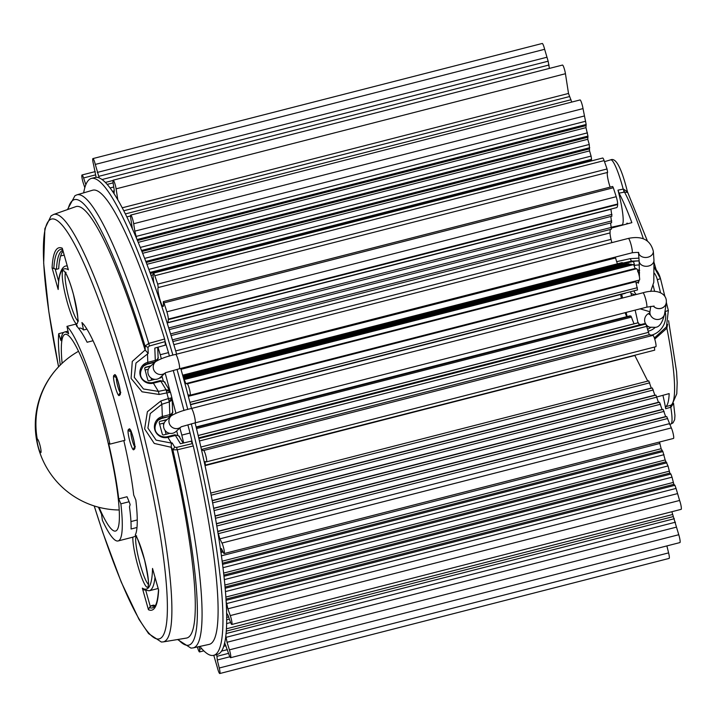 <?xml version="1.0" encoding="UTF-8"?>
<svg xmlns="http://www.w3.org/2000/svg" width="717" height="717" viewBox="0 0 717 717"><rect width="100%" height="100%" fill="white"/><g stroke="black" fill="none" stroke-linecap="round" stroke-linejoin="round"><path stroke-width="1.08" d="M83.665 192.855A246.164 35.958 75.6 0 1 91.435 178.416L95.182 177.458A246.164 35.958 75.6 0 1 176.642 354.153M180.738 368.404A246.164 35.958 75.6 0 1 186.357 388.847A246.164 35.958 75.6 0 1 191.493 408.457M91.435 178.416A246.164 35.958 75.6 0 1 172.905 355.13M177 369.38A246.164 35.958 75.6 0 1 182.611 389.806A246.164 35.958 75.6 0 1 187.755 409.452M191.358 423.837A246.164 35.958 75.6 0 1 213.63 655.338A246.164 35.958 75.6 0 1 199.873 646.42M191.26 408.538A7.421 1.084 75.6 0 1 191.34 408.502A7.421 1.084 75.6 0 1 194.164 415.152A7.421 1.084 75.6 0 1 195.096 422.842A246.164 35.958 75.6 0 1 217.376 654.379L213.63 655.338M627.106 316.573A117.221 17.127 -104.4 0 0 626.147 312.424M622.616 298.003A117.221 17.127 -104.4 0 0 621.657 294.266M637.987 322.793A117.221 17.127 -104.4 0 0 635.128 310.12M631.605 295.7A117.221 17.127 -104.4 0 0 630.584 291.72M639.582 272.827L638.659 273.589L639.582 272.792M169.418 356.098L168.486 352.621L160.25 354.736A222.718 32.534 -104.4 0 0 157.973 347.198M183.66 442.963A222.718 32.534 -104.4 0 0 181.804 435.12L179.833 427.771M168.486 352.621A222.718 32.534 -104.4 0 0 165.143 341.597L165.286 345.164L154.809 348.077L155.302 360.409A3.908 3.191 177.7 0 0 158.09 357.2L157.695 347.279M192.577 443.796A222.718 32.534 -104.4 0 0 190.041 433.005L181.804 435.12M175.925 413.198L172.125 398.993M170.037 391.213L165.179 373.118M161.316 358.697L160.25 354.736M190.041 433.005L187.863 424.867M184.018 410.518L173.272 370.447M114.075 193.572L114.263 190.319L113.107 182.898A5.861 0.86 75.6 0 1 113.152 180.191L562.495 65.059A5.861 0.86 75.6 0 1 563.992 67.873A5.861 0.86 75.6 0 1 565.444 73.717L568.509 93.452L122.302 207.778M571.745 102.083L568.509 93.452M580.062 99.95A5.861 0.86 75.6 0 1 581.559 102.764A5.861 0.86 75.6 0 1 583.02 108.599L133.676 223.731A5.861 0.86 75.6 0 0 132.224 217.887A5.861 0.86 75.6 0 0 130.718 215.082L580.062 99.95M591.131 160.984L591.561 159.326L591.068 156.091L589.562 150.884L589.266 144.475L587.761 139.268L587.967 136.087L585.968 127.644L586.165 124.462L583.02 108.599M602.71 158.018A5.861 0.86 75.6 0 1 604.126 160.599A265.702 38.817 75.6 0 1 607.039 168.979L607.613 172.412L158.269 287.535L157.695 284.102A265.702 38.817 75.6 0 0 154.782 275.722A5.861 0.86 75.6 0 0 153.366 273.141L602.71 158.018M610.149 187.128A9.769 1.425 75.6 0 1 607.666 177.61A9.769 1.425 75.6 0 1 607.613 172.412M612.668 186.483L613.322 187.755A265.702 38.817 75.6 0 1 616.208 196.7A5.861 0.86 75.6 0 1 617.651 203.995L168.307 319.119A5.861 0.86 75.6 0 0 166.864 311.823A265.702 38.817 75.6 0 0 163.978 302.879L163.333 301.606L612.668 186.483M617.633 204.515L168.289 319.639A26.574 3.881 75.6 0 1 167.303 322.731L616.647 207.607A26.574 3.881 75.6 0 0 617.633 204.515L617.651 203.995M610.911 209.077L611.888 216.202L169.257 329.605M610.812 216.471L611.646 222.691L171.094 335.565M610.57 222.969L611.404 229.189L172.905 341.534M610.158 229.503L610.042 232.917L173.846 344.671M611.843 242.651L611.036 239.37A7.815 1.138 75.6 0 1 610.042 232.917M615.392 257.062L615.607 257.941L180.989 369.3M617.462 263.793A7.815 1.138 75.6 0 1 615.607 257.941M622.813 263.354L621.962 262.637L182.638 375.197M625.027 263.722L624.166 263.005L182.88 376.075M627.241 264.098L626.38 263.381L183.122 376.945M629.454 264.465L628.594 263.748L183.364 377.823M631.659 264.833L630.808 264.116L183.606 378.701M635.181 268.481L185.837 383.613L187.245 383.846A5.861 0.86 75.6 0 1 189.521 389.492A5.861 0.86 75.6 0 1 190.104 395.201L639.439 280.078A5.861 0.86 75.6 0 0 638.865 274.369A5.861 0.86 75.6 0 0 636.588 268.723L635.181 268.481L633.631 264.591L633.012 264.492L183.848 379.571M639.439 280.078A5.861 0.86 75.6 0 1 639.385 280.078L190.148 395.175M635.701 281.037L637.547 289.928L190.471 404.478L637.547 289.928M625.412 293.038L190.534 404.72M626.703 316.672A16.41 2.393 75.6 0 1 625.143 312.684M621.343 298.326A16.41 2.393 75.6 0 1 620.725 294.508M629.813 315.883L630.897 316.045L631.462 317.129L196.494 428.578M634.097 323.788A23.446 3.424 75.6 0 1 631.462 317.129M638.22 322.74L639.304 324.962M644.144 323.734L645.918 324.012L649.261 334.731L201.414 449.478M652.999 335.359L203.655 450.482A5.861 0.86 75.6 0 1 205.922 456.137A5.861 0.86 75.6 0 1 206.505 461.847L655.849 346.714A5.861 0.86 75.6 0 0 655.266 341.014A5.861 0.86 75.6 0 0 652.999 335.359L649.261 334.731M655.849 346.714A5.861 0.86 75.6 0 1 655.795 346.714L206.559 461.82M654.433 347.082L654.693 350.165L204.919 465.216M634.814 355.265A117.221 17.127 75.6 0 1 634.85 355.489L205.008 465.62M647.747 381.112L634.85 355.489M651.341 388.247L648.742 380.852L210.708 493.081M654.935 395.381L652.336 387.987L212.196 500.762M658.529 402.515L655.93 395.121L213.639 508.443M662.123 409.649L659.523 402.264L215.037 516.141M665.717 416.783L663.117 409.398L216.391 523.849M671.318 427.915L221.974 543.047A5.861 0.86 75.6 0 1 223.937 549.33A5.861 0.86 75.6 0 1 224.179 553.56L673.523 438.437A5.861 0.86 75.6 0 0 673.281 434.206A5.861 0.86 75.6 0 0 671.318 427.915L666.711 416.532L217.69 531.575M677.207 493.69L227.863 608.823L230.274 615.589A5.861 0.86 75.6 0 1 231.779 621.352A5.861 0.86 75.6 0 1 231.806 624.48L681.15 509.348A5.861 0.86 75.6 0 0 681.123 506.229A5.861 0.86 75.6 0 0 679.617 500.457L676.041 488.429L674.921 485.301L673.855 484.325L672.026 477.181L670.906 474.054L669.839 473.077L668.011 465.933L665.161 459.956L662.875 451.567L661.146 448.708L659.479 442.039M678.757 534.73L229.413 649.853A5.861 0.86 75.6 0 1 230.587 657.704L679.931 542.572A5.861 0.86 75.6 0 0 678.757 534.73L671.883 511.723M666.882 545.915L668.602 552.888A5.861 0.86 75.6 0 1 669.131 558.409L219.787 673.532A5.861 0.86 75.6 0 1 217.412 667.706L213.774 655.302M96.105 177.305L93.443 164.112A5.861 0.86 75.6 0 1 92.914 158.591L542.258 43.468A5.861 0.86 75.6 0 1 544.633 49.294L548.147 61.196L549.383 68.42M113.152 180.191A5.861 0.86 75.6 0 1 114.657 183.005A5.861 0.86 75.6 0 1 116.109 188.84L117.767 199.586M130.718 215.082A5.861 0.86 75.6 0 0 130.673 217.78L132.349 228.58M584.167 116.029L134.823 231.152L133.676 223.731M134.823 231.152L136.642 238.447M585.664 121.236L136.32 236.359M586.165 124.462L137.09 239.523M585.664 125.708L137.521 240.527M585.968 127.644L138.273 242.346M587.465 132.851L140.353 247.41M587.967 136.087L141.581 250.448M587.465 137.332L141.984 251.47M587.761 139.268L142.71 253.289M589.266 144.475L144.7 258.38M589.759 147.702L145.874 261.436M589.266 148.948L146.259 262.449M589.562 150.884L146.958 264.286M591.068 156.091L148.867 269.386M591.561 159.326L150.005 272.451M591.068 160.563L150.373 273.473M153.115 274.79L151.045 275.319M153.474 280.293L152.891 280.437M153.868 283.17A26.574 3.881 75.6 0 1 153.133 274.342L153.151 273.822A5.861 0.86 75.6 0 1 153.366 273.141M163.333 301.606L163.288 302.547A9.769 1.425 75.6 0 1 163.135 306.455A9.769 1.425 75.6 0 1 159.335 297.403A9.769 1.425 75.6 0 1 158.269 287.535M168.289 319.639L168.307 319.119M610.902 209.265L167.169 322.955M611.951 214.392L168.737 327.947M611.709 220.89L170.583 333.907M611.476 227.379L172.403 339.876M622.571 262.745L182.701 375.439M624.785 263.112L182.943 376.317M626.999 263.48L183.185 377.187M629.203 263.856L183.427 378.065M631.417 264.223L183.669 378.943M633.631 264.591L183.866 379.651M185.837 383.613L184.287 379.723M190.104 395.201A5.861 0.86 75.6 0 1 190.041 395.201L187.962 394.852M203.655 450.482L201.558 450.133M206.505 461.847A5.861 0.86 75.6 0 1 206.451 461.847L205.035 461.605L205.349 465.288M649.745 382.833L211.121 495.214M651.242 388.04L212.151 500.538M653.339 389.976L212.599 502.895M654.827 395.175L213.603 508.228M656.924 397.11L214.033 510.585M658.421 402.309L215.001 515.917M660.518 404.245L215.423 518.283M662.015 409.452L216.355 523.634M664.112 411.379L216.758 526M665.609 416.586L217.654 531.36M667.706 418.513L218.362 533.645L217.86 532.65M669.203 423.72L219.859 538.852L218.362 533.645M221.974 543.047L219.859 538.852M224.179 553.56A5.861 0.86 75.6 0 1 223.471 552.726L221.365 548.532L220.863 549.778L220.361 548.783M221.858 549.518L220.863 549.778M222.539 550.862L220.728 551.319M223.095 551.973L220.908 552.529M659.981 443.447L221.365 555.827M661.146 448.708L222.091 561.205M661.818 450.59L222.342 563.186M662.875 451.567L222.503 564.396M663.996 454.695L222.915 567.703M665.161 459.956L223.552 573.098M665.833 461.829L223.776 575.088M666.891 462.815L223.91 576.307M668.011 465.933L224.26 579.632M669.176 471.203L224.797 585.054M669.839 473.077L224.986 587.053M670.906 474.054L225.093 588.281M672.026 477.181L225.38 591.615M673.191 482.451L225.783 597.073M673.855 484.325L225.918 599.089M674.921 485.301L225.998 600.326M676.041 488.429L226.697 603.553L226.088 601.859M227.863 608.823L226.697 603.553M231.806 624.48A5.861 0.86 75.6 0 1 230.426 622.015L228.015 615.249L226.545 613.143M227.621 614.881L226.581 615.15M228.606 616.898L226.608 617.409M229.386 619.085L226.608 619.793M230.623 622.544L226.554 623.593M672.403 514.546L226.348 628.827M673.066 516.643L226.196 631.139M674.347 518.696L225.989 633.568M675.45 522.2L226.106 637.323L225.712 636.087M676.364 527.147L227.02 642.271L226.106 637.323M229.413 649.853L227.02 642.271M230.587 657.704A5.861 0.86 75.6 0 1 228.866 654.191L224.609 642.701M224.878 643.561L224.376 643.687M225.918 645.712L223.632 646.295M227.423 649.611L221.419 651.144M228.598 653.339L216.964 656.315L216.543 654.594M229.843 656.781L217.287 659.998L216.964 656.315M217.287 659.998L219.259 668.011A5.861 0.86 75.6 0 1 219.787 673.532M199.183 646.573L199.586 649.235A5.861 0.86 75.6 0 1 199.55 651.941A5.861 0.86 75.6 0 1 197.39 646.967M85.834 184.699L83.575 177.95A5.861 0.86 75.6 0 0 82.025 174.975A5.861 0.86 75.6 0 0 83.378 183.364L84.821 187.675M92.914 158.591A5.861 0.86 75.6 0 1 95.289 164.426L99.179 177.834M546.605 57.315L97.261 172.439M548.147 61.196L98.812 176.328M549.079 64.987L102.128 179.501M112.981 180.487L105.462 182.414M113.107 182.871L107.272 184.368M113.743 186.994L110.14 187.917M114.012 190.946L112.569 191.314M627.868 223.713A13.677 1.999 -104.4 0 0 627.07 223.175A13.677 1.999 -104.4 0 0 626.631 224.036M662.911 395.309A32.821 4.795 75.6 0 1 665.672 408.717L670.78 407.229L670.494 405.32L671.013 405.168L671.04 407.148L673.397 403.492M656.862 396.967L669.167 393.597A117.552 17.172 -104.4 0 1 665.645 406.763L665.672 408.717M653.169 285.465L654.63 291.389M611.449 228.051L631.874 222.655A117.552 17.172 -104.4 0 0 619.04 193.142L617.982 190.148L623.198 189.127A33.009 4.822 -104.4 0 0 610.696 159.837C615.957 157.453 621.549 168.101 627.456 191.789L623.467 189.073L623.996 192.192L624.516 192.084L623.467 189.073M611.44 227.217L621.926 224.923A32.821 4.795 -104.4 0 0 617.982 190.148M627.509 223.337A13.677 1.999 -104.4 0 0 627.384 223.838M665.645 406.763L670.494 405.32M635.208 356.215A118.637 17.333 -104.4 0 0 635.047 355.202M619.04 193.142L623.996 192.192M616.674 261.651L630.252 258.649L638.928 258.147M627.456 191.789L647.37 240.885M627.581 192.461L624.516 192.084A117.355 17.145 75.6 0 1 643.364 238.788M654.836 268.221L654.361 267.342M669.526 424.347L670.78 424.079A33.009 4.822 75.6 0 0 670.78 407.229L671.04 407.148M667.59 324.272L666.882 328.225L654.738 339.096M665.976 327.777L666.882 328.225A117.355 17.145 75.6 0 1 671.013 405.168L672.044 404.684L676.785 393.758L677.18 382.672L676.57 371.818L668.585 320.687M637.476 270.058A15.631 15.424 -79.6 0 1 639.582 270.219M638.291 270.085L639.582 270.551L638.282 270.085M655.266 327.355A15.631 15.424 -79.6 0 1 648.473 331.12L647.998 331.03M650.758 327.436L647.603 329.408L650.731 327.427M622.714 263.103L631.426 261.176L639.125 260.827M158.161 588.478L149.208 590.772L143.857 589.84L142.342 588.128A165.286 24.145 -104.4 0 0 152.533 568.438L158.52 589.652M152.82 569.441L152.533 568.438M142.342 588.128L148.437 609.728L149.351 607.586L151.269 605.695L153.519 605.121A183.651 26.825 -104.4 0 0 155.311 605.542M174.661 434.861A7.815 1.138 75.6 0 1 174.733 434.816A7.815 1.138 75.6 0 1 175.405 435.443L180.442 443.733L191.018 441.206L192.47 443.59L176.552 447.399L174.724 447.139L172.851 449.801L177.269 449.792L176.552 447.399M94.187 505.942L102.809 532.534L121.218 582.034L139.008 619.38L148.598 633.622L161.352 642.02L163.126 641.912A220.639 32.229 75.6 0 0 165.412 640.881A220.639 32.229 75.6 0 0 165.726 640.622A220.639 32.229 75.6 0 0 137.556 410.698A220.639 32.229 75.6 0 0 53.614 214.473L75.885 206.621A222.718 32.534 75.6 0 1 145.112 350.021L132.269 361.449L131.094 378.424L142.065 391.805L159.165 394.475L158.394 391.401L166.075 389.788L166.425 391.043L168.54 390.846L168.907 390.129L166.075 389.788L160.886 381.247A7.815 1.138 -104.4 0 0 160.214 380.619C164.112 381.489 165.663 382.179 164.856 382.69A3.908 3.486 148.7 0 0 160.886 381.247L153.393 383.165L158.394 391.401L143.454 388.981L134.294 377.339L135.979 363.044L148.213 353.427L147.971 347.306L145.058 346.06L148.769 343.416L164.614 338.998L165.143 341.615L149.378 345.997L148.769 343.416A233.867 34.165 75.6 0 0 76.97 194.827L92.681 190.202A234.441 34.246 75.6 0 1 164.614 338.998M155.033 362.175L147.012 364.281L143.346 366.136M193.276 445.965L177.269 449.792A233.867 34.165 75.6 0 1 193.052 647.917L209.05 644.413A234.441 34.246 75.6 0 0 193.276 445.965L192.47 443.59M155.266 605.623A183.651 26.825 75.6 0 1 154.307 605.999A183.651 26.825 75.6 0 1 151.269 605.695M171.641 400.328L171.981 397.845L171.094 397.926L170.906 399.656L171.641 400.328L169.32 401.896L169.821 414.605A3.908 3.191 -2.3 0 0 172.618 411.406L172.107 398.697L170.476 392.244L166.846 392.871A223.516 32.65 75.6 0 1 168.37 398.562L169.32 401.896M168.486 398.527L160.895 400.946L161.845 404.28L150.238 413.557L147.908 428.085L156.1 440.13L171.372 443.061L171.202 447.274A222.718 32.534 75.6 0 1 189.055 636.786A222.718 32.534 75.6 0 1 186.429 638.085L163.126 641.912M160.895 400.946L147.397 411.71L144.619 428.909L154.254 443.447L171.202 447.274M174.724 447.139L172.143 442.891L171.569 443.68M145.112 350.021L148.213 353.427M157.865 420.341L161.531 418.486L169.06 416.532L171.202 415.197C172.618 413.135 173.093 411.872 172.618 411.406M59.645 260.11L59.869 260.047A191.582 27.99 75.6 0 1 59.995 258.353M93.058 340.736L87.133 342.251C83.217 334.633 79.659 329.166 76.468 325.859L76.737 324.935L75.204 324.272L66.959 326.378A111.753 16.321 -104.4 0 1 109.961 444.128L124.937 440.292A111.753 16.321 -104.4 0 0 93.058 340.736A111.753 16.321 -104.4 0 0 81.935 322.542L83.575 329.981A103.938 15.182 -104.4 0 0 79.533 328.18L78.673 328.404M135.271 535.016A27.389 3.997 -104.4 0 1 145.282 562.755A27.389 3.997 -104.4 0 1 147.684 587.115A27.389 3.997 -104.4 0 1 138.614 568.33A27.389 3.997 -104.4 0 1 132.851 537.176L135.898 536.047L135.271 535.016A111.753 16.321 -104.4 0 0 136.992 527.488A111.753 16.321 -104.4 0 0 135.845 500.018L133.712 495.044A103.938 15.182 -104.4 0 0 123.817 440.579M63.069 251.129A183.651 26.825 -104.4 0 0 58.704 268.714L56.455 269.296L52.081 267.889A187.029 27.318 -104.4 0 1 62.271 248.207L62.442 248.808M68.142 269.018L68.366 269.807A165.286 24.145 -104.4 0 0 58.176 289.489L58.651 280.338C60.676 266.339 65.453 266.007 66 266.007A167.626 24.486 -104.4 0 1 67.237 265.908M64.207 255.153L60.631 255.933M56.455 269.296A183.651 26.825 75.6 0 1 62.836 250.296M159.165 394.475L166.846 392.871L166.425 391.043M170.431 392.208L168.907 390.129M168.54 390.846L169.579 392.262L170.476 392.244L170.046 391.24L164.856 382.69M171.946 397.89L168.37 398.562M170.906 399.656L168.943 400.436M86.927 329.121L83.575 329.981M63.741 332.41L58.722 333.692A111.753 16.321 -104.4 0 0 60.264 365.087M77.113 326.54L76.737 324.935M118.726 498.88L127.034 496.747L129.114 501.739L120.868 503.854L118.726 498.88A103.938 15.182 -104.4 0 0 108.59 443.33L109.961 444.128M136.992 527.488L131.068 529.003C131.256 523.562 130.727 516.177 129.481 506.856L130.144 504.562L129.114 501.739M66.959 326.378L68.59 333.817A103.938 15.182 -104.4 0 0 64.557 332.016A103.938 15.182 -104.4 0 0 60.936 340.62L58.722 333.692M98.453 507.188A103.938 15.182 -104.4 0 0 101.527 514.152L102.37 520.282A111.753 16.321 -104.4 0 0 118.09 540.959A111.753 16.321 -104.4 0 0 120.868 503.854M137.252 519.95L130.951 521.573M99.071 507.349A101.527 14.833 -104.4 0 0 114.379 531.046A101.527 14.833 -104.4 0 0 116.683 530.383A101.527 14.833 -104.4 0 0 104.718 429.017A101.527 14.833 -104.4 0 0 66.466 334.391A101.527 14.833 -104.4 0 0 66.323 334.355A101.527 14.833 -104.4 0 0 62.119 363.295M159.282 378.2L160.438 377.895A1.174 1.156 48.4 0 0 161.271 376.533M154.872 379.32L149.208 380.772A1.174 1.156 48.4 0 1 147.783 379.938L144.753 368.646A1.174 1.156 48.4 0 1 145.578 367.229L150.946 365.849M163.297 381.077L161.917 375.95M166.729 419.866L160.079 421.345L167.079 419.553M169.83 433.328L163.709 434.896A1.174 1.156 48.4 0 1 162.284 434.054L159.255 422.761A1.174 1.156 48.4 0 1 160.079 421.345M171.578 414.82L172.367 414.928M176.651 430.917L177.816 435.273M172.286 414.632L172.107 414.032M37.257 439.064A7.036 1.031 75.7 0 1 39.928 445.078A7.036 1.031 75.7 0 1 40.869 452.624A7.036 1.031 75.7 0 1 38.198 446.61A7.036 1.031 75.7 0 1 37.257 439.064A84.794 83.647 -131.5 0 1 63.858 361.718A84.794 84.794 0 0 0 119.174 509.984M175.557 354.449A7.421 1.084 75.6 0 1 175.629 354.413C167.411 356.197 160.733 358.599 155.625 361.637L150.283 366.441A7.421 7.322 48 0 0 157.166 379.114A7.421 7.322 48 0 0 160.223 377.474L164.964 373.207M642.853 292.841A7.421 1.084 75.6 0 1 642.925 292.796L191.34 408.502C183.113 410.285 176.445 412.696 171.327 415.735L165.994 420.529A7.421 7.322 48 0 0 172.878 433.202A7.421 7.322 48 0 0 175.925 431.571L180.666 427.296M195.096 422.842A7.421 1.084 75.6 0 1 195.024 422.887L646.617 307.181A7.421 1.084 75.6 0 0 646.689 307.136A7.421 1.084 75.6 0 0 646.859 306.697A7.421 1.084 75.6 0 0 645.497 298.532A7.421 1.084 75.6 0 0 642.925 292.796C657.812 288.279 667.446 294.194 666.263 302.735A7.421 6.946 -171.5 0 1 659.138 308.588A7.421 6.946 -171.5 0 1 653.438 306.204M666.362 301.812A7.421 6.946 -171.5 0 1 666.29 302.807A7.421 6.946 -171.5 0 1 661.029 308.409A7.421 6.946 -171.5 0 1 653.393 306.204M164.22 422.967L159.631 424.141M148.383 369.192L145.13 370.026M150.579 366.172L145.21 367.552A1.174 1.156 48 0 0 144.933 367.66M160.716 377.787A1.174 1.156 48 0 0 160.913 376.855M637.646 271.743L638.641 269.888M565.444 73.717L116.109 188.84M569.406 96.58L123.844 210.735M571.001 99.753L125.448 213.908M130.503 215.969L126.909 216.884M131.794 224.959L130.826 225.21M604.126 160.599L154.782 275.722M607.039 168.979L157.695 284.102M613.322 187.755L163.978 302.879M616.208 196.7L166.864 311.823M611.036 239.37L175.701 350.909M636.588 268.723L187.245 383.846M189.924 402.354L637.341 287.723M635.845 281.664L188.347 396.322M629.858 315.874L196.108 427L629.831 315.874M630.897 316.045L196.216 427.422M638.264 322.731L198.152 435.488L638.247 322.731M638.408 322.749L198.17 435.551M644.18 323.717L198.717 437.854L644.162 323.717M198.878 438.544L645.918 324.012M648.338 332.401L200.859 447.05M199.443 440.973L646.842 326.343L649.835 327.203A7.421 7.313 -73.5 0 1 646.465 325.052M679.617 500.457L230.274 615.589M668.602 552.888L219.259 668.011M201.764 648.679L199.586 649.235M95.657 174.849L83.575 177.95M544.633 49.294L95.289 164.426M654.433 273.267A19.538 19.287 -79.6 0 1 657.337 279.72L660.527 292.697M665.044 311.088L665.161 311.572L668.289 310.497M630.252 258.649L631.426 261.176L633.201 261.499A3.908 0.583 77.6 0 1 634.617 265.433A19.538 19.287 -79.6 0 1 639.394 265.003M634.617 265.433L634.016 265.568M651.672 335.135L651.744 335.117A19.538 19.287 100.4 0 0 665.161 311.572M624.865 263.327L633.201 261.499A23.446 23.141 -79.6 0 1 639.143 260.997M664.838 296.273L660.509 278.68L654.37 267.746A23.446 23.141 -79.6 0 1 660.465 278.653L657.337 279.72M149.208 590.772A167.626 24.486 -104.4 0 0 154.997 577.275M147.478 353.857L147.81 362.327A10.818 10.665 -131.6 0 0 140.236 375.403A10.818 10.665 -131.6 0 0 153.393 383.165A7.815 1.138 -104.4 0 0 152.721 382.537L160.214 380.619A7.815 1.138 -104.4 0 0 160.133 380.655M145.838 590.683L150.337 606.654M161.531 418.486L162.123 417.957A7.815 1.138 -104.4 0 0 162.338 416.523A10.818 10.665 48.4 0 0 154.764 429.6A10.818 10.665 48.4 0 0 167.921 437.361L175.405 435.443A3.908 3.486 -31.3 0 1 179.384 436.886L183.149 443.088M149.351 607.586A185.004 27.022 -104.4 0 0 154.46 606.663C156.476 604.978 157.83 599.287 158.52 589.598M148.437 609.728A187.029 27.318 -104.4 0 0 158.627 590.037M152.649 382.582A7.815 1.138 -104.4 0 1 152.721 382.537C146.062 384.043 135.074 377.527 143.642 365.867A9.769 9.635 -131.6 0 1 147.603 363.761L155.096 361.843A7.815 1.138 -104.4 0 0 155.302 360.409L147.81 362.327A7.815 1.138 75.6 0 1 147.603 363.761L147.012 364.281M172.143 442.891L171.372 443.061L167.921 437.361A7.815 1.138 75.6 0 0 167.249 436.734C160.581 438.239 149.593 431.733 158.161 420.063A9.769 9.635 48.4 0 1 162.123 417.957L169.06 416.532M145.228 350.425L145.058 346.06A229.96 33.591 75.6 0 0 67.972 209.409M178.148 639.447A229.96 33.591 75.6 0 0 172.851 449.801L171.067 446.861M147.971 347.306L149.378 345.997M167.169 436.778A7.815 1.138 75.6 0 1 167.249 436.734L174.733 434.816C178.632 435.685 180.182 436.375 179.384 436.886M154.531 362.336L155.096 361.843A3.908 3.854 -131.6 0 0 155.571 361.682M116.091 376.075L115.84 375.869C116.396 374.175 121.585 394.332 120.277 393.194L120.806 392.387A2.348 2.312 48.4 0 0 120.115 394.717A10.405 1.524 -104.4 0 0 118.708 383.559A10.405 1.524 -104.4 0 0 114.747 374.668L113.788 375.52A10.405 1.524 -104.4 0 0 115.204 386.678A10.405 1.524 -104.4 0 0 119.156 395.569A2.348 2.312 -131.6 0 1 119.847 393.239L120.304 392.835M120.115 394.717L119.156 395.569M128.307 429.716L129.266 428.865A10.405 1.524 75.6 0 1 133.228 437.764A10.405 1.524 75.6 0 1 134.644 448.914L133.685 449.765A10.405 1.524 75.6 0 1 129.723 440.874A10.405 1.524 75.6 0 1 128.307 429.716A2.348 2.312 48.4 0 0 131.077 431.419A8.066 1.174 75.6 0 0 131.865 438.831A8.066 1.174 75.6 0 0 134.832 446.834M66.618 299.912A27.389 3.997 -104.4 0 0 77.875 320.194A27.389 3.997 -104.4 0 0 73.492 294.553A27.389 3.997 -104.4 0 0 63.024 270.82A27.389 3.997 -104.4 0 0 66.618 299.912M58.176 289.489L52.081 267.889M62.271 248.207L68.366 269.807M58.588 366.799A216.749 31.665 75.6 0 1 49.715 219.931A216.749 31.665 75.6 0 1 117.884 356.546A216.749 31.665 75.6 0 1 160.993 638.005A216.749 31.665 75.6 0 1 94.241 505.96M62.603 249.453A185.004 27.022 -104.4 0 0 53.82 268.678M55.146 268.911L58.561 281.055M133.685 449.765A2.348 2.312 -131.6 0 1 134.375 447.435L134.832 447.032M134.644 448.914A2.348 2.312 -131.6 0 1 135.334 446.592L134.805 447.39C136.105 448.528 130.924 428.372 130.36 430.075L130.611 430.272M129.266 428.865A2.348 2.312 48.4 0 0 130.584 430.415M136.078 536.424A25.041 3.657 -104.4 0 0 139.277 561.053A25.041 3.657 -104.4 0 0 148.311 584.185M113.788 375.52A2.348 2.312 48.4 0 0 116.557 377.223A8.066 1.174 -104.4 0 0 117.337 384.635A8.066 1.174 -104.4 0 0 120.304 392.638M116.064 376.219A2.348 2.312 -131.6 0 1 114.747 374.668M169.436 401.861L161.845 404.28L162.338 416.523L169.821 414.605A7.815 1.138 75.6 0 1 169.615 416.039A3.908 3.854 48.4 0 0 171.202 415.197M65.48 272.953A25.041 3.657 -104.4 0 0 69.083 299.123A25.041 3.657 -104.4 0 0 77.714 320.714M144.789 367.929L145.578 367.229M155.625 361.637A7.421 7.322 48 0 0 162.508 374.31A7.421 7.322 48 0 0 165.555 372.679L179.322 368.789A7.421 1.084 75.6 0 1 179.232 368.789M628.271 238.456A7.421 1.084 75.6 0 1 628.343 238.42L175.629 354.413A7.421 1.084 75.6 0 1 178.452 361.054A7.421 1.084 75.6 0 1 179.393 368.753A7.421 1.084 75.6 0 1 179.322 368.789L632.036 252.805A7.421 1.084 75.6 0 1 631.946 252.805M638.578 252.868A7.421 5.691 175.8 0 0 643.561 257.26A7.421 5.691 175.8 0 0 647.998 257.188A7.421 5.691 175.8 0 0 653.312 251.237C650.409 239.863 642.091 235.588 628.343 238.42A7.421 1.084 75.6 0 1 630.557 242.946A7.421 1.084 75.6 0 1 632.277 251.013A7.421 1.084 75.6 0 1 632.107 252.76A7.421 1.084 75.6 0 1 632.036 252.805C636.615 252.25 638.865 252.321 638.793 253.002L638.497 252.321M653.312 251.237L653.958 260.056A7.421 5.691 175.8 0 1 648.643 266.007A7.421 5.691 175.8 0 1 639.152 261.149L639.43 277.013M636.346 294.481A7.421 7.313 -73.5 0 1 634.016 290.833M636.23 283.242A7.421 7.313 -73.5 0 1 638.793 281.745M171.327 415.735A7.421 7.322 48 0 0 178.21 428.399A7.421 7.322 48 0 0 181.258 426.767L195.024 422.887M654.11 306.078L646.617 307.181A7.421 1.084 75.6 0 1 646.528 307.181M666.29 302.807L664.659 313.634A7.421 6.946 -171.5 0 1 659.407 319.244A7.421 6.946 -171.5 0 1 649.978 311.429L650.731 306.374M645.676 323.967A7.421 7.313 -73.5 0 1 649.674 313.051M163.351 423.962L163.646 425.064M165.08 430.424L166.111 434.278M151.009 377.931L151.601 380.162M131.265 226.169L131.946 225.998M190.534 404.729L625.323 293.325M199.55 651.941L203.816 650.839M82.025 174.975L95.28 171.578M604.503 161.666L610.696 159.837M654.137 262.736L656.145 269.735M673.55 403.312L674.957 415.582L674.634 419.732L673.012 422.86L670.78 424.079M654.379 338.003L666.452 326.889L668.343 310.524L666.335 302.377M152.658 568.948L158.547 589.849M62.334 248.512L68.223 269.413M156.682 361.001C158.099 358.93 158.574 357.666 158.09 357.2M67.183 265.702L66 266.007M58.552 366.844L48.846 311.814L43.665 263.238L44.866 228.696L51.05 215.889L53.614 214.473M193.052 647.917L190.964 648.114L177.61 639.537M67.452 209.597L74.989 195.678L76.97 194.827M133.138 537.096L118.09 540.959M136.624 535.886L135.504 535.724C135.979 533.968 139.017 542.097 144.601 560.111C148.087 576.71 149.27 585.036 148.15 585.081L148.491 584.687M68.007 331.137L64.557 332.016M77.239 326.683L76.898 325.106M78.458 320.929L77.553 321.61C78.87 322.793 77.508 313.786 73.475 294.579C70.911 285.169 68.474 278.33 66.17 274.073L64.906 272.254L66.027 272.415M78.547 351.267A84.794 84.794 0 0 0 63.858 361.718M653.958 260.056L653.787 282.265L650.686 291.46M635.19 294.777L631.059 293.558M638.318 283.251L639.089 280.168M638.542 252.85L639.152 261.149M639.044 280.437L638.578 280.302M664.659 313.634C662.544 322.587 659.443 327.158 655.338 327.337L649.835 327.203M640.89 324.559L639.026 324.012M649.925 311.752L640.111 308.848M649.199 314.566L649.978 311.429"/></g></svg>
